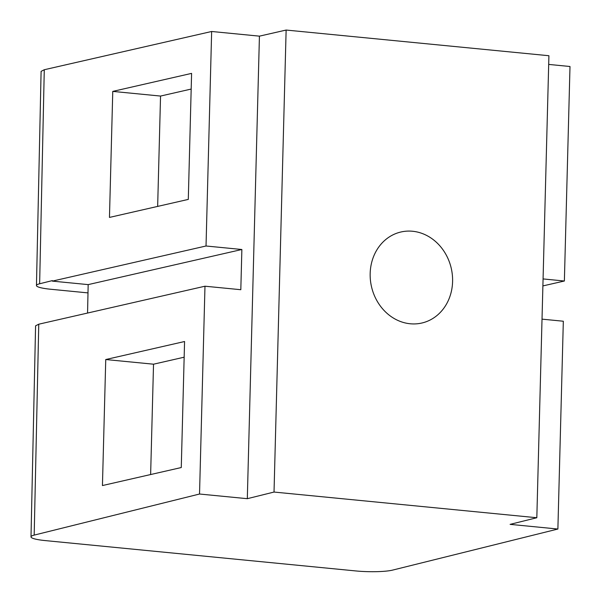 <?xml version="1.0" encoding="UTF-8"?>
<svg xmlns="http://www.w3.org/2000/svg" width="601" height="601" viewBox="0 0 601 601"><rect width="100%" height="100%" fill="white"/><g stroke="black" fill="none" stroke-linecap="round" stroke-linejoin="round"><path stroke-width="0.9" d="M286.129 30.05L274.026 492.054L536.821 517.731L548.916 55.728L286.129 30.05L259.429 36.15L211.65 31.485L44.279 69.731L39.636 283.77A27.075 3.884 -178.8 0 0 36.458 285.513A27.075 3.884 -178.8 0 0 50.8 289.261L87.994 292.897M543.071 278.924L564.377 281.013L569.996 66.501L548.69 64.42M41.101 71.361L44.279 69.731M259.429 36.15L247.311 498.687L199.532 494.022L34.182 535.108A27.075 3.884 -178.8 0 0 31.004 536.858A27.075 3.884 -178.8 0 0 45.353 540.6L355.92 570.95A27.075 3.884 -178.8 0 0 392.528 570.124L557.886 529.038L510.106 524.365L536.821 517.731M211.65 31.485L206.03 245.997L241.865 249.498L240.813 289.712L204.979 286.211L199.532 494.022M274.026 492.054L247.311 498.687M448.121 258.866A46.698 40.921 77.1 0 0 400.972 231.986A46.698 40.921 77.1 0 0 374.633 296.15A46.698 40.921 77.1 0 0 421.782 323.037A46.698 40.921 77.1 0 0 448.121 258.866M542.019 319.146L563.325 321.227L557.886 529.038M564.377 281.013L542.891 285.918M241.865 249.498L88.174 284.619L52.34 281.118L206.03 245.997M39.636 283.77L52.355 280.607L52.34 281.118M191.591 73.382L112.763 91.397L109.465 217.419L188.293 199.404L191.591 73.382M88.174 284.619L87.558 313.046M35.579 325.832L38.757 324.202L204.979 286.211M102.44 485.555L181.269 467.54L184.567 341.518L105.746 359.533L102.44 485.555M112.763 91.397L160.542 96.062L157.657 206.406M191.178 89.061L160.542 96.062M105.746 359.533L153.525 364.198L150.633 474.542M184.161 357.197L153.525 364.198M34.182 535.108L38.757 324.202M41.101 71.399L36.458 285.513M35.579 325.87L31.004 536.858"/></g></svg>
